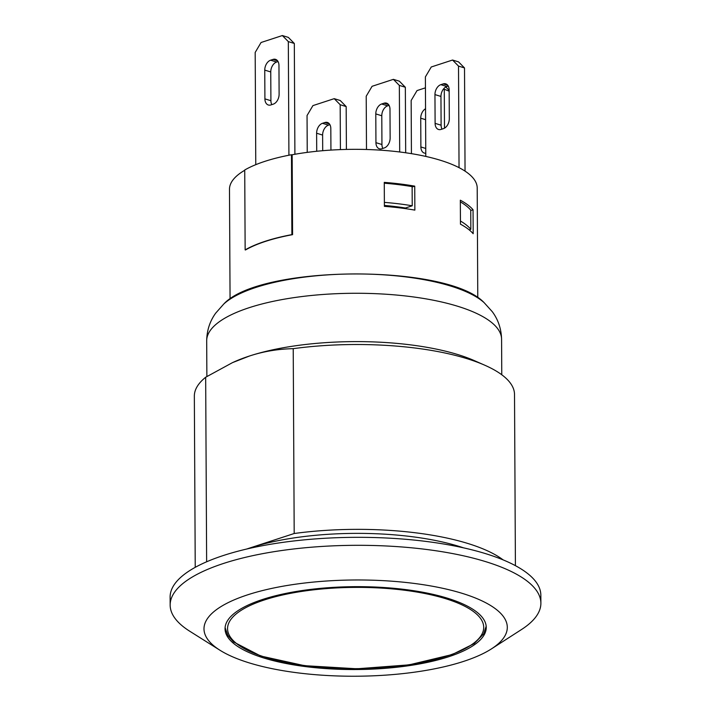 <?xml version="1.0" encoding="UTF-8"?>
<svg xmlns="http://www.w3.org/2000/svg" width="711" height="711" viewBox="0 0 711 711"><rect width="100%" height="100%" fill="white"/><g stroke="black" fill="none" stroke-linecap="round" stroke-linejoin="round"><path stroke-width="1.07" d="M292.194 234.728A123.856 39.301 179.7 0 0 245.455 249.988L245.144 249.89A124.283 39.434 -0.3 0 1 291.883 234.63L292.194 234.728A123.856 39.301 179.7 0 1 292.577 234.657L292.159 154.758A123.856 39.301 -0.3 0 1 477.205 187.988L477.774 297.811M230.062 299.109L229.484 189.286A123.856 39.301 -0.3 0 1 244.726 170.267M460.452 224.169L460.328 200.2A123.856 39.301 -0.3 0 1 473.055 209.754L473.179 233.723A123.856 39.301 179.7 0 0 460.452 224.169M384.393 206.359L384.269 182.38A123.856 39.301 -0.3 0 1 414.735 186.149L414.86 210.118A123.856 39.301 179.7 0 0 384.393 206.359M270.758 71.962A8.425 5.617 107.1 0 1 276.632 62.035L270.633 60.186A8.425 5.617 -72.9 0 0 264.759 70.105L270.758 71.962L270.909 100.722L264.91 98.873L264.759 70.105M271.806 104.624A8.425 5.617 107.1 0 1 270.909 100.722M264.91 98.873A8.425 5.617 -72.9 0 0 268.34 104.997A8.425 5.617 -72.9 0 0 270.864 104.935L273.237 104.162A8.425 5.617 -72.9 0 0 279.112 94.243L278.961 65.474A8.425 5.617 -72.9 0 0 275.521 59.351A8.425 5.617 -72.9 0 0 272.997 59.413L277.574 60.826M278.063 61.573L276.632 62.035M270.633 60.186L272.997 59.413M425.542 108.739A8.425 5.617 -72.9 0 0 420.725 118.186L425.605 119.688M425.756 148.457L420.876 146.955A8.425 5.617 -72.9 0 0 424.316 153.069A8.425 5.617 -72.9 0 0 425.782 153.229M420.876 146.955L420.725 118.186M316.715 151.265L316.617 133.224L322.616 135.072L322.705 150.705M322.616 135.072A8.425 5.617 107.1 0 1 328.491 125.145L322.492 123.296A8.425 5.617 -72.9 0 0 316.617 133.224M329.922 124.683L328.491 125.145M322.492 123.296L324.865 122.523L329.442 123.936M330.935 150.092L330.819 128.584A8.425 5.617 -72.9 0 0 327.389 122.461A8.425 5.617 -72.9 0 0 324.865 122.523M381.665 103.984A8.425 5.617 -72.9 0 0 375.79 113.911L381.789 115.76A8.425 5.617 107.1 0 1 387.664 105.832L381.665 103.984L384.029 103.211L388.606 104.624M389.086 105.37L387.664 105.832M382.838 148.421A8.425 5.617 107.1 0 1 381.94 144.52L375.941 142.671A8.425 5.617 -72.9 0 0 379.372 148.795A8.425 5.617 -72.9 0 0 381.896 148.732L384.26 147.959A8.425 5.617 -72.9 0 0 390.135 138.041L389.984 109.272A8.425 5.617 -72.9 0 0 386.553 103.148A8.425 5.617 -72.9 0 0 384.029 103.211M375.941 142.671L375.79 113.911M381.789 115.76L381.94 144.52M442.002 129.109A8.425 5.617 107.1 0 1 441.104 125.207L435.105 123.359A8.425 5.617 -72.9 0 0 438.536 129.482A8.425 5.617 -72.9 0 0 441.06 129.42L443.433 128.647A8.425 5.617 -72.9 0 0 449.308 118.719L449.156 89.959A8.425 5.617 -72.9 0 0 445.717 83.836A8.425 5.617 -72.9 0 0 443.193 83.898L447.77 85.311M440.829 84.671A8.425 5.617 -72.9 0 0 434.954 94.59L440.953 96.438A8.425 5.617 107.1 0 1 446.828 86.52L440.829 84.671L443.193 83.898M448.25 86.058L446.828 86.52M435.105 123.359L434.954 94.59M440.953 96.438L441.104 125.207M282.356 35.55L288.355 37.399L294.318 43.46L288.319 41.611L282.356 35.55L261.061 42.5L255.187 52.427L255.773 164.676M288.915 155.22L288.319 41.611M294.896 154.26L294.318 43.46M425.436 87.835L417.028 90.581L411.154 100.5L411.429 153.656M449.156 91.186L443.548 88.937M445.806 86.973L449.156 90.386M444.491 128.167L444.286 89.684M452.552 60.035L458.551 61.884L464.514 67.945L458.515 66.096L452.552 60.035L431.257 66.985L425.382 76.912L425.791 156.42M399.342 85.409L393.387 79.348L399.386 81.196L405.341 87.257L399.342 85.409L399.698 151.976M393.387 79.348L372.084 86.298L366.209 96.225L366.494 149.497M340.178 104.721L334.223 98.66L340.222 100.509L346.177 106.57L340.178 104.721L340.418 149.612M334.223 98.66L312.92 105.61L307.045 115.538L307.241 152.376M465.047 171.138L464.514 67.945M405.688 152.776L405.341 87.257M346.399 149.434L346.177 106.57M459.039 167.654L458.515 66.096M245.144 249.89L244.726 169.991A124.283 39.434 -0.3 0 1 291.466 154.731L292.159 154.945M384.375 202.386A121.332 38.501 -0.3 0 1 412.229 205.79L405.448 208.003A112.062 35.559 179.7 0 0 384.393 205.443M384.278 183.216A121.332 38.501 -0.3 0 1 412.131 186.62L412.229 205.79M460.435 221.014A121.332 38.501 -0.3 0 1 470.842 229.306L469.162 229.849M460.337 201.844A121.332 38.501 -0.3 0 1 470.744 210.127L470.842 229.306M414.735 186.149L412.131 186.993M291.466 154.731L291.883 234.63M406.23 208.741L406.23 207.754M473.055 209.754L470.744 210.509M206.634 561.788L205.666 377.248L232.497 362.628L249.41 356.033C263.399 351.438 278.001 348.985 293.225 348.666L294.194 533.508L246.539 549.07M515.413 565.654L514.515 394.481A160.091 50.801 179.7 0 0 484.733 365.196L474.415 360.655A147.453 46.784 179.7 0 0 249.41 356.033A147.453 46.784 179.7 0 0 234.088 361.908L232.497 362.628M484.733 365.196A160.091 50.801 179.7 0 0 293.225 348.666M503.095 559.868A160.091 50.801 179.7 0 0 294.194 533.508M463.501 547.834A147.453 46.784 179.7 0 0 250.414 547.799A147.453 46.784 179.7 0 0 246.957 548.963M205.666 377.248A160.091 50.801 179.7 0 0 194.343 396.151L195.232 567.334M262.661 599.444A130.602 41.442 -0.3 0 1 405.11 589.517A130.602 41.442 -0.3 0 1 486.244 627.422A130.602 41.442 -0.3 0 1 355.864 669.54A130.602 41.442 -0.3 0 1 225.049 628.791A130.602 41.442 -0.3 0 1 262.661 599.444M491.488 648.859L521.554 629.502A185.367 58.817 179.7 0 0 540.884 603.159L540.84 595.169A185.367 58.817 179.7 0 0 355.171 537.329A185.367 58.817 179.7 0 0 170.116 597.116L170.16 605.105A185.367 58.817 179.7 0 0 189.766 631.244L220.028 650.281A151.665 48.126 179.7 0 0 249.143 662.865A151.665 48.126 179.7 0 0 491.488 648.859A151.665 48.126 179.7 0 0 462.15 593.338A151.665 48.126 179.7 0 0 266.518 589.588A151.665 48.126 179.7 0 0 220.028 650.281M540.884 603.159A185.367 58.817 179.7 0 0 485.684 561.646A185.367 58.817 179.7 0 0 283.849 550.225A185.367 58.817 179.7 0 0 170.16 605.105M265.71 657.382A128.069 40.634 -0.3 0 1 264.465 599.915A128.069 40.634 -0.3 0 1 445.575 598.671A128.069 40.634 -0.3 0 1 446.828 656.129A128.069 40.634 -0.3 0 1 265.71 657.382M450.792 286.089A137.801 43.727 -0.3 0 1 484.111 302.646C447.503 263.692 259.977 264.67 223.778 304.006A137.801 43.727 -0.3 0 1 450.792 286.089M484.111 302.646L492.288 311.685C498.198 319.657 501.299 328.855 501.584 339.289A147.453 46.784 179.7 0 0 457.68 306.263A147.453 46.784 179.7 0 0 297.127 297.18A147.453 46.784 179.7 0 0 206.688 340.836C206.865 330.393 209.869 321.159 215.7 313.133L223.778 304.006M225.094 627.6L227.804 635.367L233.581 641.962L260.724 656.031L304.486 665.674L356.922 668.784L409.127 664.856L452.258 654.538L474.193 643.597L483.622 633.919L486.182 626.231M206.688 340.836L206.874 376.492M501.584 339.289L501.77 374.759"/></g></svg>
